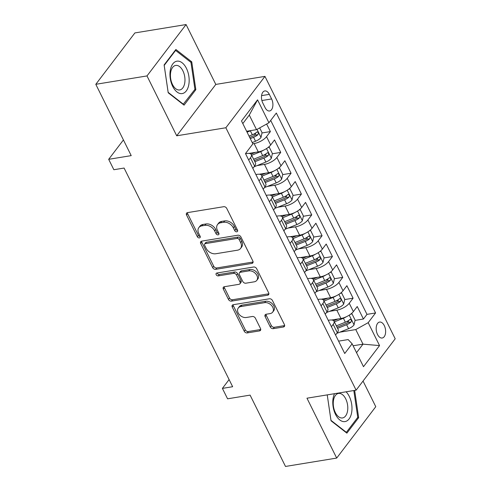<?xml version="1.0" encoding="UTF-8"?>
<svg xmlns="http://www.w3.org/2000/svg" width="491" height="491" viewBox="0 0 491 491"><rect width="100%" height="100%" fill="white"/><g stroke="black" fill="none" stroke-linecap="round" stroke-linejoin="round"><path stroke-width="0.74" d="M236.828 231.795A1.737 1.252 -142.7 0 0 237.497 231.414A1.737 1.252 -142.7 0 0 237.521 230.132L226.744 208.411A2.48 1.792 -142.7 0 0 223.718 206.699L187.537 212.621A2.48 1.792 -142.7 0 0 186.58 213.162A2.48 1.792 -142.7 0 0 186.543 214.99L197.327 236.711A1.737 1.252 -142.7 0 0 199.444 237.914A1.737 1.252 -142.7 0 0 200.113 237.534A1.737 1.252 -142.7 0 0 200.138 236.251L198.745 233.44A7.93 5.732 -142.7 0 1 198.861 227.585A7.93 5.732 -142.7 0 1 201.93 225.848L204.943 225.351A7.93 5.732 -142.7 0 1 214.622 230.844L216.015 233.655A1.737 1.252 -142.7 0 0 218.133 234.851A1.737 1.252 -142.7 0 0 218.808 234.471A1.737 1.252 -142.7 0 0 218.833 233.194L217.433 230.383A7.93 5.732 -142.7 0 1 217.556 224.528A7.93 5.732 -142.7 0 1 220.619 222.785L223.632 222.294A7.93 5.732 -142.7 0 1 233.311 227.781L234.71 230.592A1.737 1.252 -142.7 0 0 236.828 231.795M384.287 325.594A8.083 4.609 80.7 0 0 379.604 322.059A8.083 4.609 80.7 0 0 377.524 334.481A8.083 4.609 80.7 0 0 382.213 338.011A8.083 4.609 80.7 0 0 384.287 325.594M270.259 326.945A2.48 1.792 -142.7 0 0 273.284 328.657L283.436 327A2.48 1.792 -142.7 0 0 284.393 326.454A2.48 1.792 -142.7 0 0 284.43 324.625L272.456 300.504A2.48 1.792 -142.7 0 0 269.43 298.786L233.256 304.708A2.48 1.792 -142.7 0 0 232.292 305.249A2.48 1.792 -142.7 0 0 232.255 307.084L244.23 331.204A2.48 1.792 -142.7 0 0 247.255 332.916L259.518 330.909A2.48 1.792 -142.7 0 0 260.476 330.369A2.48 1.792 -142.7 0 0 260.512 328.54L255.388 318.217A2.48 1.792 -142.7 0 0 252.362 316.499L246.286 317.493A6.629 4.793 -142.7 0 1 239.234 314.486A6.629 4.793 -142.7 0 1 238.288 308.01A6.629 4.793 -142.7 0 1 240.854 306.556L264.674 302.659A6.629 4.793 -142.7 0 1 271.719 305.672A6.629 4.793 -142.7 0 1 272.665 312.141A6.629 4.793 -142.7 0 1 270.099 313.596L266.128 314.246A2.48 1.792 -142.7 0 0 265.171 314.792A2.48 1.792 -142.7 0 0 265.134 316.621L270.259 326.945L271.314 325.551A2.48 1.792 -142.7 0 0 274.34 327.27L284.492 325.607A2.48 1.792 -142.7 0 0 284.67 325.57M146.993 75.927L176.711 135.798L215.801 84.421L186.077 24.55L146.993 75.927L95.8 84.305L131.207 155.629L108.683 159.317L113.857 169.726L124.094 168.051L232.642 386.718L222.398 388.393L227.572 398.809L250.097 395.12L285.498 466.45L336.691 458.072L375.775 406.695L363.045 381.047M176.711 135.798L225.854 127.758L356.11 390.161L306.967 398.201L336.691 458.072M251.877 263.421A2.48 1.792 -142.7 0 0 252.834 262.881A2.48 1.792 -142.7 0 0 252.871 261.052L240.897 236.932A2.48 1.792 -142.7 0 0 237.871 235.214L201.697 241.136A2.48 1.792 -142.7 0 0 200.739 241.676A2.48 1.792 -142.7 0 0 200.702 243.505L212.671 267.626A2.48 1.792 -142.7 0 0 215.696 269.344L251.877 263.421L252.933 262.034A2.48 1.792 -142.7 0 0 253.111 261.998M256.676 268.718L268.651 292.839A2.48 1.792 -142.7 0 1 268.614 294.668A2.48 1.792 -142.7 0 1 267.656 295.214L231.476 301.13A2.48 1.792 -142.7 0 1 228.45 299.418L223.325 289.095A2.48 1.792 -142.7 0 1 223.368 287.26A2.48 1.792 -142.7 0 1 224.326 286.719L238.994 284.32A2.48 1.792 -142.7 0 0 239.952 283.773A2.48 1.792 -142.7 0 0 239.989 281.944L236.588 275.095A2.48 1.792 -142.7 0 0 233.569 273.383L218.292 275.881A1.737 1.252 -142.7 0 1 216.445 275.095A1.737 1.252 -142.7 0 1 216.2 273.401A1.737 1.252 -142.7 0 1 216.869 273.021L253.651 267A2.48 1.792 -142.7 0 1 256.676 268.718M95.8 84.305L134.89 32.928L186.077 24.55M346.265 321.826L348.77 321.421M355.03 320.396L363.432 319.021L357.233 306.525L353.373 311.589L349.242 303.26A10.102 3.94 153.6 0 1 336.826 310.159L329.473 311.355M335.93 301.001L338.434 300.59M344.694 299.571L353.097 298.19L346.892 285.701L343.037 290.764L338.9 282.435A10.102 3.94 153.6 0 1 326.484 289.328L319.138 290.531M325.588 280.177L328.092 279.766M334.353 278.741L342.755 277.366L336.556 264.87L332.702 269.94L328.565 261.611A10.102 3.94 153.6 0 1 316.149 268.503L308.802 269.706M315.253 259.352L317.757 258.941M324.017 257.916L332.419 256.541L326.214 244.045L322.36 249.115L318.223 240.786A10.102 3.94 153.6 0 1 305.807 247.679L298.46 248.882M304.917 238.528L307.421 238.117M313.675 237.092L322.084 235.717L315.879 223.221L312.024 228.29L307.888 219.962A10.102 3.94 153.6 0 1 295.472 226.854L288.125 228.057M294.575 217.703L297.08 217.292M303.34 216.267L311.742 214.892L305.543 202.396L301.683 207.466L297.552 199.131A10.102 3.94 153.6 0 1 285.136 206.03L277.783 207.233M284.24 196.873L286.744 196.468M293.004 195.443L301.406 194.068L295.201 181.572L291.347 186.641L287.21 178.307A10.102 3.94 153.6 0 1 274.794 185.205L267.448 186.408M273.904 176.048L276.402 175.637M282.663 174.618L291.071 173.243L284.866 160.747L281.012 165.811L276.875 157.482A10.102 3.94 153.6 0 1 264.459 164.381L257.112 165.577M263.563 155.224L266.067 154.812M272.327 153.787L280.729 152.413L274.53 139.923L270.67 144.986A10.102 3.94 153.6 0 1 258.254 151.885L248.906 153.413M353.373 311.589A10.102 3.94 -26.4 0 1 340.957 318.487L331.609 320.015M343.037 290.764A10.102 3.94 -26.4 0 1 330.621 297.663L321.274 299.191M332.702 269.94A10.102 3.94 -26.4 0 1 320.285 276.838L310.932 278.366M322.36 249.115A10.102 3.94 -26.4 0 1 309.944 256.007L300.596 257.542M312.024 228.29A10.102 3.94 -26.4 0 1 299.608 235.183L290.255 236.711M301.683 207.466A10.102 3.94 -26.4 0 1 289.267 214.358L279.919 215.887M291.347 186.641A10.102 3.94 -26.4 0 1 278.931 193.534L269.584 195.062M281.012 165.811A10.102 3.94 -26.4 0 1 268.595 172.709L259.242 174.237M262.777 102.969L265.054 107.554A7.831 4.462 80.7 0 0 269.59 110.972A7.831 4.462 80.7 0 0 271.603 98.943L269.326 94.364A7.831 4.462 80.7 0 0 264.79 90.939A7.831 4.462 80.7 0 0 262.777 102.969M225.854 127.758L264.944 76.381L395.2 338.784L356.11 390.161M363.432 319.021L366.973 314.369L375.572 312.957L276.329 113.034L268.933 122.756L256.517 129.649L246.623 131.269M375.572 312.957L368.176 322.679L379.549 345.59L363.493 366.691L352.121 343.786L344.725 353.508L245.482 153.579L252.877 143.863L241.504 120.952L257.56 99.845L268.933 122.756M328.246 320.31L329.216 320.15A10.102 3.94 153.6 0 1 334.04 321.218A10.102 3.94 153.6 0 1 333.18 324.367L331.413 326.693M317.91 299.485L318.88 299.326A10.102 3.94 153.6 0 1 323.704 300.388A10.102 3.94 153.6 0 1 322.845 303.542L321.077 305.868M307.575 278.661L308.544 278.501A10.102 3.94 153.6 0 1 313.362 279.563A10.102 3.94 153.6 0 1 312.509 282.718L310.742 285.038M297.233 257.836L298.203 257.677A10.102 3.94 153.6 0 1 303.027 258.739A10.102 3.94 153.6 0 1 302.168 261.893L300.4 264.213M286.897 237.012L287.867 236.852A10.102 3.94 153.6 0 1 292.691 237.914A10.102 3.94 153.6 0 1 291.832 241.063L290.064 243.389M276.556 216.187L277.525 216.028A10.102 3.94 153.6 0 1 282.35 217.09A10.102 3.94 153.6 0 1 281.49 220.238L279.723 222.564M266.22 195.357L267.19 195.203A10.102 3.94 153.6 0 1 272.014 196.265A10.102 3.94 153.6 0 1 271.155 199.414L269.387 201.74M255.885 174.532L256.854 174.373A10.102 3.94 153.6 0 1 261.672 175.44A10.102 3.94 153.6 0 1 260.819 178.589L259.052 180.915M261.991 132.963L270.394 131.588L266.539 136.658A10.102 3.94 153.6 0 1 254.123 143.55L252.828 143.765M245.543 153.708L246.513 153.548A10.102 3.94 153.6 0 1 251.337 154.61A10.102 3.94 153.6 0 1 250.478 157.764L248.71 160.084M251.337 154.61L255.473 162.944A10.102 3.94 153.6 0 1 254.614 166.093L252.847 168.419M335.549 335.022L337.317 332.695A10.102 3.94 -26.4 0 0 338.176 329.547L334.04 321.218M325.214 314.197L326.981 311.871A10.102 3.94 -26.4 0 0 327.835 308.722L323.704 300.388M314.872 293.373L316.64 291.046A10.102 3.94 -26.4 0 0 317.499 287.898L313.362 279.563M304.537 272.542L306.304 270.222A10.102 3.94 -26.4 0 0 307.163 267.067L303.027 258.739M294.201 251.717L295.969 249.397A10.102 3.94 -26.4 0 0 296.822 246.243L292.691 237.914M283.859 230.893L285.627 228.573A10.102 3.94 -26.4 0 0 286.486 225.418L282.35 217.09M273.524 210.068L275.291 207.742A10.102 3.94 -26.4 0 0 276.151 204.594L272.014 196.265M263.182 189.244L264.95 186.918A10.102 3.94 -26.4 0 0 265.809 183.769L261.672 175.44M280.729 152.413L276.875 157.482M291.071 173.243L287.21 178.307M301.406 194.068L297.552 199.131M311.742 214.892L307.888 219.962M322.084 235.717L318.223 240.786M332.419 256.541L328.565 261.611M342.755 277.366L338.9 282.435M353.097 298.19L349.242 303.26M366.973 314.369L270.701 120.43M270.394 131.588L266.638 124.027M353.103 345.768L362.996 344.154L355.76 329.571L339.815 332.186M256.517 129.649L249.281 115.072L242.806 123.579M215.801 84.421L264.944 76.381M229.101 379.592L222.398 388.393M123.425 139.947L108.683 159.317M356.527 352.661L362.996 344.154L379.549 345.59M338.587 341.135L348.156 339.569L352.121 343.786M253.227 134.399L255.731 133.988M355.76 329.571L368.176 322.679M249.281 115.072L257.56 99.845M168.204 92.781L184.064 105.142L195.835 89.669L191.748 61.841L175.882 49.481L164.111 64.953L168.204 92.781M353.815 390.535L357.755 417.356L346.351 432.344L330.983 420.37L327.233 394.887L331.026 420.787L346.885 433.148L358.657 417.675L354.649 390.4M190.52 62.038L191.748 61.841M194.528 89.884L195.835 89.669M357.35 417.884L358.657 417.675M237.638 230.426A1.737 1.252 -142.7 0 1 235.766 229.205L234.373 226.394A7.93 5.732 -142.7 0 0 224.694 220.907L223.632 222.294M217.556 224.528L218.612 223.135A7.93 5.732 -142.7 0 1 221.674 221.398L224.694 220.907M198.861 227.585L199.917 226.198A7.93 5.732 -142.7 0 1 202.986 224.455L205.999 223.964A7.93 5.732 -142.7 0 1 215.678 229.45L217.071 232.261A1.737 1.252 -142.7 0 0 218.943 233.483M187.359 212.658A2.48 1.792 -142.7 0 0 187.599 213.603L198.382 235.324A1.737 1.252 -142.7 0 0 200.254 236.539M201.513 241.173A2.48 1.792 -142.7 0 0 201.758 242.118L213.732 266.239A2.48 1.792 -142.7 0 0 216.752 267.957L252.933 262.034M239.197 239.639A1.737 1.252 -142.7 0 0 237.079 238.436L205.324 243.634A1.737 1.252 -142.7 0 0 204.655 244.015A1.737 1.252 -142.7 0 0 204.63 245.297L206.103 248.262A7.93 5.732 -142.7 0 0 215.782 253.749L237.484 250.195A7.93 5.732 -142.7 0 0 240.553 248.458A7.93 5.732 -142.7 0 0 240.67 242.603L239.197 239.639L240.259 238.252A1.737 1.252 -142.7 0 0 238.141 237.049L237.079 238.436M204.655 244.015L205.711 242.628A1.737 1.252 -142.7 0 1 206.386 242.247L238.141 237.049M240.553 248.458L241.609 247.071A7.93 5.732 -142.7 0 0 241.725 241.216L240.67 242.603M240.259 238.252L241.725 241.216M224.142 286.756A2.48 1.792 -142.7 0 0 224.387 287.701L229.512 298.025A2.48 1.792 -142.7 0 0 232.531 299.743L268.712 293.821A2.48 1.792 -142.7 0 0 268.89 293.784M239.952 283.773L241.007 282.386A2.48 1.792 -142.7 0 0 241.044 280.557L237.65 273.708A2.48 1.792 -142.7 0 0 234.624 271.996L219.348 274.494L218.292 275.881M217.114 272.978A1.737 1.252 -142.7 0 0 219.348 274.494M254.221 281.828A6.629 4.793 -142.7 0 0 256.781 280.373A6.629 4.793 -142.7 0 0 255.842 273.904A6.629 4.793 -142.7 0 0 248.79 270.891L240.4 272.266A2.48 1.792 -142.7 0 0 239.442 272.806A2.48 1.792 -142.7 0 0 239.405 274.635L242.806 281.484A2.48 1.792 -142.7 0 0 245.831 283.203L254.221 281.828M256.781 280.373L257.836 278.986A6.629 4.793 -142.7 0 0 256.897 272.511A6.629 4.793 -142.7 0 0 249.845 269.504L248.79 270.891M239.442 272.806L240.498 271.419A2.48 1.792 -142.7 0 1 241.455 270.872L249.845 269.504M265.95 314.283A2.48 1.792 -142.7 0 0 266.19 315.234L271.314 325.551M272.665 312.141L273.72 310.754A6.629 4.793 -142.7 0 0 272.775 304.285A6.629 4.793 -142.7 0 0 265.729 301.271L264.674 302.659M238.288 308.01L239.35 306.623A6.629 4.793 -142.7 0 1 241.91 305.169L265.729 301.271M233.072 304.745A2.48 1.792 -142.7 0 0 233.317 305.69L245.285 329.811A2.48 1.792 -142.7 0 0 248.311 331.529L260.574 329.522A2.48 1.792 -142.7 0 0 260.752 329.486M251.03 130.545A6.69 2.615 153.6 0 1 250.367 130.833L247.065 132.153M259.678 127.893L262.053 132.674L260.973 137.535A6.69 2.615 153.6 0 1 255.535 141.242L252.233 142.568M250.269 138.609L253.571 137.29A6.69 2.615 -26.4 0 0 257.965 134.663C258.702 132.705 258.284 131.87 256.725 132.165A6.69 2.615 153.6 0 1 252.331 134.786L249.029 136.111M257.965 134.663L255.019 135.142A3.406 1.332 153.6 0 1 253.601 135.872L249.686 137.437M257.247 131.895L256.725 132.165M186.433 68.353A16.412 9.36 80.7 0 0 172.844 63.842A16.412 9.36 80.7 0 0 172.697 86.404A16.412 9.36 80.7 0 0 186.285 90.915A16.412 9.36 80.7 0 0 186.433 68.353M182.898 70.851A12.428 7.083 80.7 0 0 175.692 65.42A12.428 7.083 80.7 0 0 172.501 84.52A12.428 7.083 80.7 0 0 179.706 89.951A12.428 7.083 80.7 0 0 182.898 70.851M183.53 104.344L168.161 92.369L164.197 65.401L175.6 50.413L190.968 62.388L194.933 89.356L183.125 104.411M175.115 50.493L175.6 50.413M334.537 393.69A16.412 9.36 80.7 0 0 334.475 411.967A16.412 9.36 80.7 0 0 344.774 421.616A16.412 9.36 80.7 0 0 351.967 409.549A16.412 9.36 80.7 0 0 346.094 391.8M338.71 393.395A12.428 7.083 80.7 0 0 338.514 393.42A12.428 7.083 80.7 0 0 333.499 406.652A12.428 7.083 80.7 0 0 342.325 417.976A12.428 7.083 80.7 0 0 342.528 417.951A12.428 7.083 80.7 0 0 347.536 404.713A12.428 7.083 80.7 0 0 338.71 393.395M345.946 432.411L346.351 432.344M263.557 150.185A6.69 2.615 153.6 0 1 260.703 151.658L251.668 155.279M255.516 152.333L250.987 154.143M268.141 147.441L269.289 147.257L272.388 153.505L271.308 158.36A6.69 2.615 153.6 0 1 265.877 162.067L254.08 166.793M269.289 147.257L268.025 147.533M254.872 161.735L263.913 158.114A6.69 2.615 -26.4 0 0 268.301 155.487C269.037 153.53 268.626 152.701 267.061 152.989A6.69 2.615 153.6 0 1 262.667 155.61L253.632 159.231M268.301 155.487L265.355 155.972A3.406 1.332 153.6 0 1 263.943 156.697L254.289 160.563M267.589 152.719L267.061 152.989M273.898 171.009A6.69 2.615 153.6 0 1 271.044 172.482L262.004 176.103M265.852 173.157L261.322 174.974M278.483 168.266L279.625 168.082L282.73 174.33L281.65 179.184A6.69 2.615 153.6 0 1 276.212 182.898L264.422 187.617M279.625 168.082L278.36 168.358M265.208 182.56L274.248 178.939A6.69 2.615 -26.4 0 0 278.642 176.312C279.379 174.354 278.962 173.526 277.397 173.814A6.69 2.615 153.6 0 1 273.008 176.441L263.968 180.062M278.642 176.312L275.69 176.797A3.406 1.332 153.6 0 1 274.279 177.521L264.631 181.388M277.924 173.544L277.397 173.814M284.234 191.834A6.69 2.615 153.6 0 1 281.38 193.307L272.345 196.928M276.194 193.982L271.658 195.799M288.818 189.09L289.966 188.906L293.066 195.154L291.985 200.015A6.69 2.615 153.6 0 1 286.548 203.722L274.757 208.442M289.966 188.906L288.696 189.182M275.549 203.384L284.584 199.763A6.69 2.615 -26.4 0 0 288.978 197.137C289.715 195.185 289.303 194.35 287.738 194.639A6.69 2.615 153.6 0 1 283.344 197.265L274.309 200.887M288.978 197.137L286.032 197.621A3.406 1.332 153.6 0 1 284.614 198.346L274.966 202.212M288.26 194.368L287.738 194.639M294.569 212.658A6.69 2.615 153.6 0 1 291.722 214.131L282.681 217.752M286.529 214.806L282 216.623M299.154 209.921L300.302 209.731L303.401 215.979L302.327 220.84A6.69 2.615 153.6 0 1 296.889 224.547L285.099 229.266M300.302 209.731L299.037 210.013M285.885 224.209L294.925 220.588A6.69 2.615 -26.4 0 0 299.314 217.967C300.05 216.009 299.639 215.175 298.074 215.463A6.69 2.615 153.6 0 1 293.686 218.09L284.645 221.711M299.314 217.967L296.368 218.446A3.406 1.332 153.6 0 1 294.956 219.17L285.302 223.037M298.602 215.193L298.074 215.463M304.911 233.483A6.69 2.615 153.6 0 1 302.057 234.956L293.017 238.577M296.865 235.631L292.335 237.448M309.496 230.745L310.643 230.555L313.743 236.803L312.663 241.664A6.69 2.615 153.6 0 1 307.225 245.371L295.435 250.097M310.643 230.555L309.373 230.838M296.22 245.034L305.261 241.412A6.69 2.615 -26.4 0 0 309.655 238.792C310.392 236.834 309.974 235.999 308.416 236.288A6.69 2.615 153.6 0 1 304.021 238.914L294.981 242.536M309.655 238.792L306.709 239.27A3.406 1.332 153.6 0 1 305.292 239.995L295.643 243.861M308.937 236.018L308.416 236.288M315.247 254.313A6.69 2.615 153.6 0 1 312.393 255.786L303.358 259.408M307.206 256.455L302.677 258.272M319.831 251.57L320.979 251.38L324.078 257.628L322.998 262.489A6.69 2.615 153.6 0 1 317.56 266.196L305.77 270.922M320.979 251.38L319.715 251.662M306.562 265.858L315.596 262.237A6.69 2.615 -26.4 0 0 319.991 259.616C320.727 257.658 320.316 256.824 318.751 257.118A6.69 2.615 153.6 0 1 314.357 259.739L305.322 263.36M319.991 259.616L317.045 260.095A3.406 1.332 153.6 0 1 315.633 260.825L305.979 264.686M319.279 256.848L318.751 257.118M325.588 275.138A6.69 2.615 153.6 0 1 322.734 276.611L313.694 280.232M317.542 277.286L313.012 279.097M330.173 272.395L331.315 272.204L334.42 278.452L333.34 283.313A6.69 2.615 153.6 0 1 327.902 287.02L316.112 291.746M331.315 272.204L330.05 272.487M316.898 286.689L325.938 283.068A6.69 2.615 -26.4 0 0 330.326 280.441C331.063 278.483 330.652 277.648 329.087 277.943A6.69 2.615 153.6 0 1 324.698 280.564L315.658 284.185M330.326 280.441L327.38 280.926A3.406 1.332 153.6 0 1 325.969 281.65L316.314 285.517M329.614 277.673L329.087 277.943M335.924 295.963A6.69 2.615 153.6 0 1 333.07 297.436L324.029 301.057M327.884 298.111L323.348 299.921M340.508 293.219L341.656 293.035L344.756 299.283L343.675 304.138A6.69 2.615 153.6 0 1 338.238 307.845L326.447 312.571M341.656 293.035L340.386 293.311M327.239 307.513L336.274 303.892A6.69 2.615 -26.4 0 0 340.668 301.265C341.405 299.307 340.987 298.479 339.428 298.767A6.69 2.615 153.6 0 1 335.034 301.394L325.993 305.015M340.668 301.265L337.722 301.75A3.406 1.332 153.6 0 1 336.304 302.474L326.656 306.341M339.95 298.497L339.428 298.767M346.259 316.787A6.69 2.615 153.6 0 1 343.405 318.26L334.371 321.881M338.219 318.935L333.69 320.752M350.844 314.044L351.992 313.859L355.091 320.107L354.011 324.968A6.69 2.615 153.6 0 1 348.579 328.675L336.783 333.395M351.992 313.859L350.727 314.136M337.575 328.338L346.615 324.717A6.69 2.615 -26.4 0 0 351.004 322.09C351.74 320.132 351.329 319.303 349.764 319.592A6.69 2.615 153.6 0 1 345.369 322.219L336.335 325.84M351.004 322.09L348.058 322.575A3.406 1.332 153.6 0 1 346.646 323.299L336.992 327.166M350.292 319.322L349.764 319.592M340.957 318.487L336.826 310.159M330.621 297.663L326.484 289.328M320.285 276.838L316.149 268.503M309.944 256.007L305.807 247.679M299.608 235.183L295.472 226.854M289.267 214.358L285.136 206.03M278.931 193.534L274.794 185.205M268.595 172.709L264.459 164.381M258.254 151.885L254.123 143.55M254.614 166.093L250.478 157.764M337.317 332.695L333.18 324.367M326.981 311.871L322.845 303.542M316.64 291.046L312.509 282.718M306.304 270.222L302.168 261.893M295.969 249.397L291.832 241.063M285.627 228.573L281.49 220.238M275.291 207.742L271.155 199.414M264.95 186.918L260.819 178.589M270.67 144.986L266.539 136.658M261.58 95.628L269.326 94.364M261.887 100.532L271.603 98.943M234.373 226.394L233.311 227.781M221.674 221.398L220.619 222.785M217.071 232.261L216.015 233.655M215.678 229.45L214.622 230.844M205.999 223.964L204.943 225.351M202.986 224.455L201.93 225.848M198.382 235.324L197.327 236.711M187.599 213.603L186.543 214.99M235.766 229.205L234.71 230.592M216.752 267.957L215.696 269.344M213.732 266.239L212.671 267.626M201.758 242.118L200.702 243.505M206.386 242.247L205.324 243.634M268.712 293.821L267.656 295.214M232.531 299.743L231.476 301.13M229.512 298.025L228.45 299.418M224.387 287.701L223.325 289.095M241.044 280.557L239.989 281.944M237.65 273.708L236.588 275.095M234.624 271.996L233.569 273.383M241.455 270.872L240.4 272.266M266.19 315.234L265.134 316.621M241.91 305.169L240.854 306.556M260.574 329.522L259.518 330.909M248.311 331.529L247.255 332.916M245.285 329.811L244.23 331.204M233.317 305.69L232.255 307.084M284.492 325.607L283.436 327M274.34 327.27L273.284 328.657M261.003 137.412L257.008 129.379M252.331 134.786L250.367 130.833M255.535 141.242L253.571 137.29M271.339 158.243L266.533 148.564M262.667 155.61L260.703 151.658M265.877 162.067L263.913 158.114M281.674 179.068L276.875 169.389M273.008 176.441L271.044 172.482M276.212 182.898L274.248 178.939M292.016 199.892L287.21 190.213M283.344 197.265L281.38 193.307M286.548 203.722L284.584 199.763M302.352 220.717L297.552 211.044M293.686 218.09L291.722 214.131M296.889 224.547L294.925 220.588M312.687 241.541L307.888 231.869M304.021 238.914L302.057 234.956M307.225 245.371L305.261 241.412M323.029 262.366L318.223 252.693M314.357 259.739L312.393 255.786M317.56 266.196L315.596 262.237M333.364 283.19L328.565 273.518M324.698 280.564L322.734 276.611M327.902 287.02L325.938 283.068M343.706 304.021L338.9 294.342M335.034 301.394L333.07 297.436M338.238 307.845L336.274 303.892M354.042 324.846L349.236 315.167M345.369 322.219L343.405 318.26M348.579 328.675L346.615 324.717"/></g></svg>
